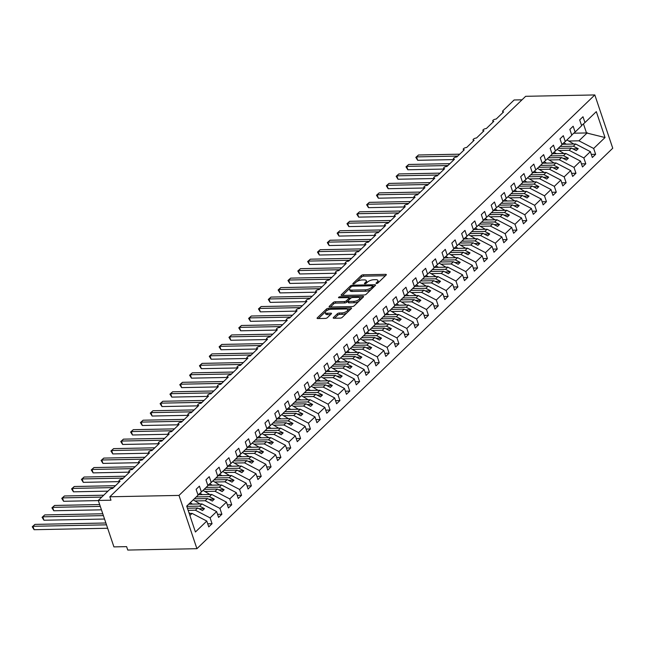 <?xml version="1.0" encoding="UTF-8"?>
<svg xmlns="http://www.w3.org/2000/svg" width="645" height="645" viewBox="0 0 645 645"><rect width="100%" height="100%" fill="white"/><g stroke="black" fill="none" stroke-linecap="round" stroke-linejoin="round"><path stroke-width="0.97" d="M376.503 283.51A1.072 0.411 -18.6 0 0 377.914 282.97L386.121 275.068A1.532 0.589 -18.6 0 0 386.323 274.609A1.532 0.589 -18.6 0 0 385.646 274.351L363.224 274.794A1.532 0.589 -18.6 0 0 361.208 275.56L353 283.461A1.072 0.411 -18.6 0 0 352.855 283.792A1.072 0.411 -18.6 0 0 353.331 283.969A1.072 0.411 -18.6 0 0 354.742 283.429L355.806 282.405A4.91 1.895 -18.6 0 1 362.264 279.946L364.135 279.914A4.91 1.895 -18.6 0 1 366.312 280.728A4.91 1.895 -18.6 0 1 365.642 282.212L364.586 283.236A1.072 0.411 -18.6 0 0 364.441 283.558A1.072 0.411 -18.6 0 0 364.917 283.744A1.072 0.411 -18.6 0 0 366.328 283.203L367.392 282.179A4.91 1.895 -18.6 0 1 373.85 279.72L375.713 279.68A4.91 1.895 -18.6 0 1 377.897 280.502A4.91 1.895 -18.6 0 1 377.228 281.986L376.172 283.01A1.072 0.411 -18.6 0 0 376.019 283.332A1.072 0.411 -18.6 0 0 376.503 283.51M333.433 317.525A1.532 0.589 -18.6 0 0 333.223 317.993A1.532 0.589 -18.6 0 0 333.9 318.251L340.197 318.122A1.532 0.589 -18.6 0 0 342.213 317.356L351.323 308.576A1.532 0.589 -18.6 0 0 351.533 308.117A1.532 0.589 -18.6 0 0 350.856 307.858L328.434 308.302A1.532 0.589 -18.6 0 0 326.41 309.068L317.3 317.848A1.532 0.589 -18.6 0 0 317.09 318.308A1.532 0.589 -18.6 0 0 317.775 318.565L325.37 318.412A1.532 0.589 -18.6 0 0 327.386 317.646L331.288 313.889A1.532 0.589 -18.6 0 0 331.498 313.43A1.532 0.589 -18.6 0 0 330.82 313.172L327.047 313.244A4.104 1.58 -18.6 0 1 325.225 312.567A4.104 1.58 -18.6 0 1 326.991 310.463A4.104 1.58 -18.6 0 1 331.183 309.269L345.938 308.979A4.104 1.58 -18.6 0 1 347.76 309.656A4.104 1.58 -18.6 0 1 346.002 311.761A4.104 1.58 -18.6 0 1 341.81 312.954L339.351 313.002A1.532 0.589 -18.6 0 0 337.327 313.768L333.433 317.525L333.667 318.235M594.819 94.944L178.996 495.416L196.919 548.693L612.75 148.221L594.819 94.944L525.659 96.307L109.835 496.779L110.98 500.197L98.29 500.447L109.505 489.644A2.346 0.903 -18.6 0 1 112.585 488.475L120.059 481.275A2.346 0.903 -18.6 0 1 119.019 480.888A2.346 0.903 -18.6 0 1 120.026 479.687A2.346 0.903 -18.6 0 1 122.421 479.001L129.895 471.801A2.346 0.903 -18.6 0 1 128.855 471.414A2.346 0.903 -18.6 0 1 129.863 470.213A2.346 0.903 -18.6 0 1 132.257 469.528L139.731 462.328A2.346 0.903 -18.6 0 1 138.691 461.941A2.346 0.903 -18.6 0 1 139.699 460.74A2.346 0.903 -18.6 0 1 142.094 460.054L149.567 452.863A2.346 0.903 -18.6 0 1 148.527 452.468A2.346 0.903 -18.6 0 1 149.535 451.266A2.346 0.903 -18.6 0 1 151.93 450.589L159.404 443.389A2.346 0.903 -18.6 0 1 158.364 442.994A2.346 0.903 -18.6 0 1 159.371 441.793A2.346 0.903 -18.6 0 1 161.766 441.115L169.24 433.916A2.346 0.903 -18.6 0 1 168.2 433.529A2.346 0.903 -18.6 0 1 169.208 432.327A2.346 0.903 -18.6 0 1 171.602 431.642L179.076 424.442A2.346 0.903 -18.6 0 1 178.036 424.055A2.346 0.903 -18.6 0 1 179.044 422.854A2.346 0.903 -18.6 0 1 181.43 422.169L188.904 414.969A2.346 0.903 -18.6 0 1 187.864 414.582A2.346 0.903 -18.6 0 1 188.872 413.381A2.346 0.903 -18.6 0 1 191.267 412.695L198.741 405.503A2.346 0.903 -18.6 0 1 197.701 405.108A2.346 0.903 -18.6 0 1 198.708 403.907A2.346 0.903 -18.6 0 1 201.103 403.23L208.577 396.03A2.346 0.903 -18.6 0 1 207.537 395.635A2.346 0.903 -18.6 0 1 208.545 394.434A2.346 0.903 -18.6 0 1 210.939 393.756L218.413 386.557A2.346 0.903 -18.6 0 1 217.373 386.17A2.346 0.903 -18.6 0 1 218.381 384.968A2.346 0.903 -18.6 0 1 220.775 384.283L228.249 377.083A2.346 0.903 -18.6 0 1 227.209 376.696A2.346 0.903 -18.6 0 1 228.217 375.495A2.346 0.903 -18.6 0 1 230.612 374.81L238.086 367.61A2.346 0.903 -18.6 0 1 237.046 367.223A2.346 0.903 -18.6 0 1 238.053 366.021A2.346 0.903 -18.6 0 1 240.448 365.336L247.922 358.136A2.346 0.903 -18.6 0 1 246.882 357.749A2.346 0.903 -18.6 0 1 247.89 356.548A2.346 0.903 -18.6 0 1 250.276 355.871L257.758 348.671A2.346 0.903 -18.6 0 1 256.71 348.276A2.346 0.903 -18.6 0 1 257.718 347.075A2.346 0.903 -18.6 0 1 260.112 346.397L267.586 339.197A2.346 0.903 -18.6 0 1 266.546 338.81A2.346 0.903 -18.6 0 1 267.554 337.609A2.346 0.903 -18.6 0 1 269.949 336.924L277.423 329.724A2.346 0.903 -18.6 0 1 276.382 329.337A2.346 0.903 -18.6 0 1 277.39 328.136A2.346 0.903 -18.6 0 1 279.785 327.45L287.259 320.251A2.346 0.903 -18.6 0 1 286.219 319.864A2.346 0.903 -18.6 0 1 287.227 318.662A2.346 0.903 -18.6 0 1 289.621 317.977L297.095 310.777A2.346 0.903 -18.6 0 1 296.055 310.39A2.346 0.903 -18.6 0 1 297.063 309.189A2.346 0.903 -18.6 0 1 299.457 308.512L306.931 301.312A2.346 0.903 -18.6 0 1 305.891 300.917A2.346 0.903 -18.6 0 1 306.899 299.715A2.346 0.903 -18.6 0 1 309.294 299.038L316.768 291.838A2.346 0.903 -18.6 0 1 315.728 291.451A2.346 0.903 -18.6 0 1 316.735 290.25A2.346 0.903 -18.6 0 1 319.122 289.565L326.604 282.365A2.346 0.903 -18.6 0 1 325.556 281.978A2.346 0.903 -18.6 0 1 326.564 280.777A2.346 0.903 -18.6 0 1 328.958 280.091L336.432 272.891A2.346 0.903 -18.6 0 1 335.392 272.504A2.346 0.903 -18.6 0 1 336.4 271.303A2.346 0.903 -18.6 0 1 338.794 270.618L346.268 263.418A2.346 0.903 -18.6 0 1 345.228 263.031A2.346 0.903 -18.6 0 1 346.236 261.83A2.346 0.903 -18.6 0 1 348.631 261.152L356.105 253.953A2.346 0.903 -18.6 0 1 355.064 253.558A2.346 0.903 -18.6 0 1 356.072 252.356A2.346 0.903 -18.6 0 1 358.467 251.679L365.941 244.479A2.346 0.903 -18.6 0 1 364.901 244.092A2.346 0.903 -18.6 0 1 365.909 242.891A2.346 0.903 -18.6 0 1 368.303 242.206L375.777 235.006A2.346 0.903 -18.6 0 1 374.737 234.619A2.346 0.903 -18.6 0 1 375.745 233.417A2.346 0.903 -18.6 0 1 378.139 232.732L385.613 225.532A2.346 0.903 -18.6 0 1 384.573 225.145A2.346 0.903 -18.6 0 1 385.581 223.944A2.346 0.903 -18.6 0 1 387.968 223.259L395.45 216.059A2.346 0.903 -18.6 0 1 394.401 215.672A2.346 0.903 -18.6 0 1 395.409 214.471A2.346 0.903 -18.6 0 1 397.804 213.793L405.278 206.594A2.346 0.903 -18.6 0 1 404.238 206.198A2.346 0.903 -18.6 0 1 405.245 204.997A2.346 0.903 -18.6 0 1 407.64 204.32L415.114 197.12A2.346 0.903 -18.6 0 1 414.074 196.733A2.346 0.903 -18.6 0 1 415.082 195.532A2.346 0.903 -18.6 0 1 417.476 194.846L424.95 187.647A2.346 0.903 -18.6 0 1 423.91 187.26A2.346 0.903 -18.6 0 1 424.918 186.058A2.346 0.903 -18.6 0 1 427.312 185.373L434.786 178.173A2.346 0.903 -18.6 0 1 433.746 177.786A2.346 0.903 -18.6 0 1 434.754 176.585A2.346 0.903 -18.6 0 1 437.149 175.9L444.623 168.7A2.346 0.903 -18.6 0 1 443.583 168.313A2.346 0.903 -18.6 0 1 444.59 167.111A2.346 0.903 -18.6 0 1 446.985 166.434L454.459 159.234A2.346 0.903 -18.6 0 1 453.419 158.839A2.346 0.903 -18.6 0 1 454.427 157.638A2.346 0.903 -18.6 0 1 456.821 156.961L464.295 149.761A2.346 0.903 -18.6 0 1 463.255 149.374A2.346 0.903 -18.6 0 1 464.263 148.173A2.346 0.903 -18.6 0 1 466.649 147.487L474.123 140.287A2.346 0.903 -18.6 0 1 473.083 139.901A2.346 0.903 -18.6 0 1 474.091 138.699A2.346 0.903 -18.6 0 1 476.486 138.014L483.96 130.814A2.346 0.903 -18.6 0 1 482.92 130.427A2.346 0.903 -18.6 0 1 483.927 129.226A2.346 0.903 -18.6 0 1 486.322 128.54L493.796 121.341A2.346 0.903 -18.6 0 1 492.756 120.954A2.346 0.903 -18.6 0 1 493.764 119.752A2.346 0.903 -18.6 0 1 496.158 119.067L503.632 111.875A2.346 0.903 161.4 0 1 502.592 111.48A2.346 0.903 161.4 0 1 502.906 110.771L514.121 99.975L522.015 99.822M178.996 495.416L109.835 496.779M364.215 294.991A1.532 0.589 -18.6 0 0 366.231 294.225L375.342 285.445A1.532 0.589 -18.6 0 0 375.551 284.985A1.532 0.589 -18.6 0 0 374.874 284.727L352.452 285.171A1.532 0.589 -18.6 0 0 350.428 285.937L341.318 294.717A1.532 0.589 -18.6 0 0 341.108 295.176A1.532 0.589 -18.6 0 0 341.794 295.434L364.215 294.991M363.337 297.014L354.218 305.786A1.532 0.589 -18.6 0 1 352.202 306.56L329.78 306.996A1.532 0.589 -18.6 0 1 329.103 306.746A1.532 0.589 -18.6 0 1 329.313 306.278L333.207 302.521A1.532 0.589 -18.6 0 1 335.231 301.755L344.317 301.578A1.532 0.589 -18.6 0 0 346.341 300.812L348.929 298.312A1.532 0.589 -18.6 0 0 349.13 297.853A1.532 0.589 -18.6 0 0 348.453 297.595L338.988 297.78A1.072 0.411 -18.6 0 1 338.512 297.603A1.072 0.411 -18.6 0 1 338.972 297.055A1.072 0.411 -18.6 0 1 340.068 296.74L362.861 296.297A1.532 0.589 -18.6 0 1 363.546 296.547A1.532 0.589 -18.6 0 1 363.337 297.014M189.88 515.516L192.081 513.404L206.787 521.055L195.427 531.996L186.719 506.107L198.08 495.166L196.112 489.329L199.418 486.145L201.385 491.982L197.991 494.917M201.385 491.982L207.916 485.693L205.948 479.856L209.254 476.671L211.221 482.516L207.827 485.443M211.221 482.516L217.744 476.228L215.785 470.382L219.09 467.206L221.05 473.043L217.663 475.97M221.05 473.043L227.58 466.754L225.621 460.909L228.919 457.732L230.886 463.57L227.5 466.496M230.886 463.57L237.416 457.281L235.449 451.444L238.755 448.259L240.722 454.096L237.336 457.031M240.722 454.096L247.253 447.807L245.285 441.97L248.591 438.785L250.558 444.623L247.172 447.557M250.558 444.623L257.089 438.334L255.122 432.497L258.427 429.312L260.395 435.157L257 438.084M260.395 435.157L266.925 428.869L264.958 423.023L268.264 419.847L270.231 425.684L266.837 428.611M270.231 425.684L276.761 419.395L274.794 413.55L278.1 410.373L280.067 416.21L276.673 419.137M280.067 416.21L286.598 409.922L284.63 404.084L287.936 400.9L289.895 406.737L286.509 409.672M289.895 406.737L296.426 400.448L294.467 394.611L297.772 391.426L299.731 397.264L296.345 400.198M299.731 397.264L306.262 390.975L304.303 385.138L307.601 381.953L309.568 387.798L306.182 390.725M309.568 387.798L316.098 381.509L314.131 375.664L317.437 372.488L319.404 378.325L316.018 381.251M319.404 378.325L325.935 372.036L323.967 366.191L327.273 363.014L329.24 368.851L325.846 371.778M329.24 368.851L335.771 362.563L333.804 356.725L337.109 353.541L339.077 359.378L335.682 362.313M339.077 359.378L345.607 353.089L343.64 347.252L346.945 344.067L348.913 349.904L345.518 352.839M348.913 349.904L355.443 343.616L353.476 337.778L356.782 334.594L358.741 340.439L355.355 343.366M358.741 340.439L365.272 334.15L363.312 328.305L366.618 325.128L368.577 330.966L365.191 333.892M368.577 330.966L375.108 324.677L373.149 318.832L376.446 315.655L378.413 321.492L375.027 324.419M378.413 321.492L384.944 315.203L382.977 309.366L386.282 306.182L388.25 312.019L384.863 314.954M388.25 312.019L394.78 305.73L392.813 299.893L396.119 296.708L398.086 302.545L394.692 305.48M398.086 302.545L404.617 296.257L402.649 290.419L405.955 287.235L407.922 293.08L404.528 296.007M407.922 293.08L414.453 286.791L412.486 280.946L415.791 277.769L417.758 283.606L414.364 286.533M417.758 283.606L424.289 277.318L422.322 271.472L425.627 268.296L427.587 274.133L424.2 277.06M427.587 274.133L434.117 267.844L432.158 262.007L435.464 258.822L437.423 264.66L434.037 267.594M437.423 264.66L443.954 258.371L441.994 252.534L445.292 249.349L447.259 255.186L443.873 258.121M447.259 255.186L453.79 248.897L451.822 243.06L455.128 239.875L457.095 245.721L453.709 248.647M457.095 245.721L463.626 239.432L461.659 233.587L464.964 230.402L466.932 236.247L463.545 239.174M466.932 236.247L473.462 229.959L471.495 224.113L474.801 220.937L476.768 226.774L473.374 229.701M476.768 226.774L483.299 220.485L481.331 214.648L484.637 211.463L486.604 217.3L483.21 220.235M486.604 217.3L493.135 211.012L491.168 205.174L494.473 201.99L496.44 207.827L493.046 210.762M496.44 207.827L502.971 201.538L501.004 195.701L504.309 192.516L506.269 198.362L502.882 201.288M506.269 198.362L512.799 192.073L510.84 186.228L514.138 183.043L516.105 188.888L512.719 191.815M516.105 188.888L522.635 182.6L520.668 176.754L523.974 173.578L525.941 179.415L522.555 182.341M525.941 179.415L532.472 173.126L530.504 167.289L533.81 164.104L535.777 169.941L532.391 172.876M535.777 169.941L542.308 163.653L540.341 157.815L543.646 154.631L545.614 160.468L542.219 163.403M545.614 160.468L552.144 154.179L550.177 148.342L553.483 145.157L555.45 151.003L552.056 153.929M555.45 151.003L561.98 144.706L560.013 138.869L563.319 135.684L565.286 141.529L561.892 144.456M565.286 141.529L571.817 135.24L569.849 129.395L573.155 126.218L575.114 132.056L571.728 134.982M207.714 523.796L212.06 523.708L210.093 517.871L216.623 511.582L201.917 503.93L188.711 504.188M188.147 510.364L195.387 510.219L210.093 517.871M217.55 514.323L221.896 514.242L219.929 508.397L226.459 502.108L211.745 494.457L198.209 494.723M195.008 500.947L205.215 500.746L219.929 508.397M227.379 504.85L231.732 504.769L229.765 498.924L236.296 492.635L221.582 484.984L208.045 485.25M204.844 491.474L215.051 491.272L229.765 498.924M237.215 495.384L241.561 495.296L239.601 489.458L246.132 483.169L231.418 475.518L217.881 475.784M214.68 482.009L224.887 481.807L239.601 489.458M247.051 485.911L251.397 485.822L249.438 479.985L255.968 473.696L241.254 466.045L227.717 466.311M224.516 472.535L234.724 472.334L249.438 479.985M256.887 476.437L261.233 476.349L259.266 470.511L265.796 464.223L251.09 456.571L237.553 456.837M234.353 463.062L244.56 462.86L259.266 470.511M266.724 466.964L271.069 466.875L269.102 461.038L275.633 454.749L260.927 447.098L247.39 447.364M244.181 453.588L254.396 453.387L269.102 461.038M276.56 457.49L280.906 457.41L278.938 451.565L285.469 445.276L270.763 437.624L257.226 437.891M254.017 444.115L264.232 443.913L278.938 451.565M286.396 448.025L290.742 447.936L288.775 442.099L295.305 435.81L280.599 428.159L267.062 428.425M263.853 434.649L274.069 434.448L288.775 442.099M296.232 438.552L300.578 438.463L298.611 432.626L305.141 426.337L290.427 418.686L276.89 418.952M273.69 425.176L283.897 424.974L298.611 432.626M306.061 429.078L310.414 428.99L308.447 423.152L314.978 416.863L300.264 409.212L286.727 409.478M283.526 415.703L293.733 415.501L308.447 423.152M315.897 419.605L320.243 419.516L318.283 413.679L324.814 407.39L310.1 399.739L296.563 400.005M293.362 406.229L303.569 406.028L318.283 413.679M325.733 410.131L330.079 410.051L328.111 404.205L334.642 397.917L319.936 390.265L306.399 390.531M303.198 396.756L313.406 396.554L328.111 404.205M335.569 400.666L339.915 400.577L337.948 394.74L344.478 388.451L329.772 380.8L316.235 381.066M313.035 387.29L323.242 387.089L337.948 394.74M345.406 391.192L349.751 391.104L347.784 385.267L354.315 378.978L339.609 371.327L326.072 371.593M322.863 377.817L333.078 377.615L347.784 385.267M355.242 381.719L359.588 381.63L357.62 375.793L364.151 369.504L349.445 361.853L335.908 362.119M332.699 368.343L342.914 368.142L357.62 375.793M365.078 372.246L369.424 372.157L367.457 366.32L373.987 360.031L359.273 352.38L345.736 352.646M342.535 358.87L352.742 358.668L367.457 366.32M374.906 362.772L379.26 362.692L377.293 356.846L383.823 350.558L369.109 342.906L355.572 343.172M352.372 349.397L362.579 349.195L377.293 356.846M384.743 353.307L389.088 353.218L387.129 347.381L393.66 341.092L378.946 333.441L365.409 333.707M362.208 339.931L372.415 339.73L387.129 347.381M394.579 343.833L398.924 343.745L396.965 337.907L403.496 331.619L388.782 323.967L375.245 324.233M372.044 330.458L382.251 330.256L396.965 337.907M404.415 334.36L408.761 334.271L406.793 328.434L413.324 322.145L398.618 314.494L385.081 314.76M381.88 320.984L392.087 320.783L406.793 328.434M414.251 324.887L418.597 324.798L416.63 318.961L423.16 312.672L408.454 305.021L394.917 305.287M391.709 311.511L401.924 311.309L416.63 318.961M424.088 315.413L428.433 315.332L426.466 309.487L432.997 303.198L418.291 295.547L404.754 295.813M401.545 302.037L411.76 301.836L426.466 309.487M433.924 305.94L438.269 305.859L436.302 300.022L442.833 293.733L428.119 286.082L414.582 286.348M411.381 292.572L421.588 292.37L436.302 300.022M443.752 296.474L448.106 296.386L446.138 290.548L452.669 284.26L437.955 276.608L424.418 276.874M421.217 283.099L431.424 282.897L446.138 290.548M453.588 287.001L457.934 286.912L455.975 281.075L462.505 274.786L447.791 267.135L434.254 267.401M431.053 273.625L441.261 273.424L455.975 281.075M463.424 277.527L467.77 277.439L465.811 271.601L472.342 265.313L457.628 257.661L444.091 257.927M440.89 264.152L451.097 263.95L465.811 271.601M473.261 268.054L477.606 267.973L475.639 262.128L482.17 255.839L467.464 248.188L453.927 248.454M450.726 254.678L460.933 254.477L475.639 262.128M483.097 258.581L487.443 258.5L485.475 252.663L492.006 246.366L477.3 238.723L463.763 238.989M460.554 245.213L470.769 245.011L485.475 252.663M492.933 249.115L497.279 249.026L495.312 243.189L501.842 236.9L487.136 229.249L473.599 229.515M470.39 235.739L480.606 235.538L495.312 243.189M502.769 239.642L507.115 239.553L505.148 233.716L511.678 227.427L496.964 219.776L483.428 220.042M480.227 226.266L490.434 226.064L505.148 233.716M512.598 230.168L516.951 230.08L514.984 224.242L521.515 217.954L506.801 210.302L493.264 210.568M490.063 216.793L500.27 216.591L514.984 224.242M522.434 220.695L526.78 220.614L524.82 214.769L531.351 208.48L516.637 200.829L503.1 201.095M499.899 207.319L510.106 207.118L524.82 214.769M532.27 211.221L536.616 211.141L534.657 205.303L541.187 199.007L526.473 191.363L512.936 191.63M509.735 197.854L519.943 197.652L534.657 205.303M542.106 201.756L546.452 201.667L544.485 195.83L551.015 189.541L536.309 181.89L522.773 182.156M519.572 188.38L529.779 188.179L544.485 195.83M551.943 192.283L556.288 192.194L554.321 186.357L560.852 180.068L546.146 172.417L532.609 172.683M529.4 178.907L539.615 178.705L554.321 186.357M561.779 182.809L566.125 182.72L564.157 176.883L570.688 170.594L555.982 162.943L542.445 163.209M539.236 169.433L549.451 169.232L564.157 176.883M571.615 173.336L575.961 173.255L573.994 167.41L580.524 161.121L565.818 153.47L552.281 153.736M549.072 159.96L559.288 159.758L573.994 167.41M581.451 163.862L585.797 163.782L583.83 157.944L590.36 151.648L592.328 157.493L595.633 154.308L593.666 148.471L605.026 137.53L586.499 132.951L583.451 123.88M558.909 150.495L569.116 150.293L583.83 157.944M575.114 132.056L581.645 125.767L579.686 119.93L582.991 116.745L584.951 122.582L581.564 125.517M591.28 154.397L595.633 154.308M568.745 141.021L578.952 140.82L593.666 148.471M98.29 500.447L113.923 546.887L126.614 546.638L127.758 550.056L196.919 548.693M192.081 513.404L189.187 513.46M212.06 523.708L208.754 526.892L206.787 521.055M221.896 514.242L218.591 517.419L216.623 511.582M231.732 504.769L228.427 507.946L226.459 502.108M241.561 495.296L238.263 498.48L236.296 492.635M251.397 485.822L248.091 489.007L246.132 483.169M261.233 476.349L257.927 479.533L255.968 473.696M271.069 466.875L267.764 470.06L265.796 464.223M280.906 457.41L277.6 460.586L275.633 454.749M290.742 447.936L287.436 451.121L285.469 445.276M300.578 438.463L297.272 441.648L295.305 435.81M310.414 428.99L307.109 432.174L305.141 426.337M320.243 419.516L316.937 422.701L314.978 416.863M330.079 410.051L326.773 413.227L324.814 407.39M339.915 400.577L336.609 403.762L334.642 397.917M349.751 391.104L346.446 394.288L344.478 388.451M359.588 381.63L356.282 384.815L354.315 378.978M369.424 372.157L366.118 375.342L364.151 369.504M379.26 362.692L375.954 365.868L373.987 360.031M389.088 353.218L385.791 356.403L383.823 350.558M398.924 343.745L395.619 346.929L393.66 341.092M408.761 334.271L405.455 337.456L403.496 331.619M418.597 324.798L415.291 327.983L413.324 322.145M428.433 315.332L425.128 318.509L423.16 312.672M438.269 305.859L434.964 309.044L432.997 303.198M448.106 296.386L444.8 299.57L442.833 293.733M457.934 286.912L454.636 290.097L452.669 284.26M467.77 277.439L464.465 280.623L462.505 274.786M477.606 267.973L474.301 271.15L472.342 265.313M487.443 258.5L484.137 261.685L482.17 255.839M497.279 249.026L493.973 252.211L492.006 246.366M507.115 239.553L503.81 242.738L501.842 236.9M516.951 230.08L513.646 233.264L511.678 227.427M526.78 220.614L523.482 223.791L521.515 217.954M536.616 211.141L533.31 214.325L531.351 208.48M546.452 201.667L543.146 204.852L541.187 199.007M556.288 192.194L552.983 195.379L551.015 189.541M566.125 182.72L562.819 185.905L560.852 180.068M575.961 173.255L572.655 176.432L570.688 170.594M585.797 163.782L582.491 166.966L580.524 161.121M584.951 122.582L596.311 111.641L605.026 137.53M195.387 510.219L197.668 508.026L202.506 510.542L204.473 508.647L199.636 506.132L201.917 503.93M187.429 508.228L197.668 508.026M186.808 506.381L199.636 506.132M205.215 500.746L207.497 498.553L212.342 501.068L214.309 499.174L209.464 496.658L211.745 494.457M194.298 498.811L207.497 498.553M196.265 496.916L209.464 496.658M215.051 491.272L217.333 489.079L222.178 491.595L224.146 489.7L219.3 487.185L221.582 484.984M204.126 489.337L217.333 489.079M206.094 487.443L219.3 487.185M224.887 481.807L227.169 479.606L232.006 482.121L233.974 480.227L229.136 477.711L231.418 475.518M213.963 479.864L227.169 479.606M215.93 477.969L229.136 477.711M234.724 472.334L237.005 470.132L241.843 472.656L243.81 470.761L238.972 468.238L241.254 466.045M223.799 470.399L237.005 470.132M225.766 468.504L238.972 468.238M244.56 462.86L246.842 460.667L251.679 463.183L253.646 461.288L248.809 458.772L251.09 456.571M233.635 460.925L246.842 460.667M235.602 459.03L248.809 458.772M254.396 453.387L256.678 451.194L261.515 453.709L263.483 451.814L258.645 449.299L260.927 447.098M243.471 451.452L256.678 451.194M245.439 449.557L258.645 449.299M264.232 443.913L266.514 441.72L271.351 444.236L273.319 442.341L268.481 439.825L270.763 437.624M253.308 441.978L266.514 441.72M255.275 440.084L268.481 439.825M274.069 434.448L276.35 432.247L281.188 434.762L283.155 432.868L278.309 430.352L280.599 428.159M263.144 432.505L276.35 432.247M265.111 430.61L278.309 430.352M283.897 424.974L286.178 422.773L291.024 425.297L292.991 423.402L288.146 420.879L290.427 418.686M272.98 423.039L286.178 422.773M274.939 421.145L288.146 420.879M293.733 415.501L296.015 413.3L300.86 415.823L302.819 413.929L297.982 411.413L300.264 409.212M282.808 413.566L296.015 413.3M284.776 411.671L297.982 411.413M303.569 406.028L305.851 403.834L310.688 406.35L312.656 404.455L307.818 401.94L310.1 399.739M292.645 404.093L305.851 403.834M294.612 402.198L307.818 401.94M313.406 396.554L315.687 394.361L320.525 396.877L322.492 394.982L317.654 392.466L319.936 390.265M302.481 394.619L315.687 394.361M304.448 392.724L317.654 392.466M323.242 387.089L325.523 384.888L330.361 387.403L332.328 385.508L327.491 382.993L329.772 380.8M312.317 385.146L325.523 384.888M314.284 383.251L327.491 382.993M333.078 377.615L335.36 375.414L340.197 377.93L342.164 376.043L337.327 373.519L339.609 371.327M322.153 375.68L335.36 375.414M324.121 373.786L337.327 373.519M342.914 368.142L345.196 365.941L350.033 368.464L352.001 366.57L347.163 364.054L349.445 361.853M331.99 366.207L345.196 365.941M333.957 364.312L347.163 364.054M352.742 358.668L355.024 356.475L359.87 358.991L361.837 357.096L356.991 354.581L359.273 352.38M341.826 356.733L355.024 356.475M343.793 354.839L356.991 354.581M362.579 349.195L364.86 347.002L369.706 349.517L371.673 347.623L366.828 345.107L369.109 342.906M351.654 347.26L364.86 347.002M353.621 345.365L366.828 345.107M372.415 339.73L374.697 337.529L379.534 340.044L381.501 338.149L376.664 335.634L378.946 333.441M361.49 337.786L374.697 337.529M363.458 335.892L376.664 335.634M382.251 330.256L384.533 328.055L389.37 330.571L391.338 328.684L386.5 326.16L388.782 323.967M371.327 328.321L384.533 328.055M373.294 326.426L386.5 326.16M392.087 320.783L394.369 318.582L399.207 321.105L401.174 319.211L396.336 316.695L398.618 314.494M381.163 318.848L394.369 318.582M383.13 316.953L396.336 316.695M401.924 311.309L404.205 309.116L409.043 311.632L411.01 309.737L406.173 307.222L408.454 305.021M390.999 309.374L404.205 309.116M392.966 307.48L406.173 307.222M411.76 301.836L414.042 299.643L418.879 302.158L420.846 300.264L416.009 297.748L418.291 295.547M400.835 299.901L414.042 299.643M402.803 298.006L416.009 297.748M421.588 292.37L423.87 290.169L428.715 292.685L430.683 290.79L425.837 288.275L428.119 286.082M410.672 290.427L423.87 290.169M412.639 288.533L425.837 288.275M431.424 282.897L433.706 280.696L438.552 283.211L440.519 281.325L435.673 278.801L437.955 276.608M420.5 280.962L433.706 280.696M422.467 279.067L435.673 278.801M441.261 273.424L443.542 271.222L448.38 273.746L450.347 271.851L445.51 269.336L447.791 267.135M430.336 271.489L443.542 271.222M432.303 269.594L445.51 269.336M451.097 263.95L453.379 261.757L458.216 264.273L460.183 262.378L455.346 259.862L457.628 257.661M440.172 262.015L453.379 261.757M442.139 260.12L455.346 259.862M460.933 254.477L463.215 252.284L468.052 254.799L470.02 252.905L465.182 250.389L467.464 248.188M450.008 252.542L463.215 252.284M451.976 250.647L465.182 250.389M470.769 245.011L473.051 242.81L477.889 245.326L479.856 243.431L475.018 240.916L477.3 238.723M459.845 243.068L473.051 242.81M461.812 241.174L475.018 240.916M480.606 235.538L482.887 233.337L487.725 235.852L489.692 233.966L484.855 231.442L487.136 229.249M469.681 233.603L482.887 233.337M471.648 231.708L484.855 231.442M490.434 226.064L492.716 223.863L497.561 226.387L499.528 224.492L494.683 221.969L496.964 219.776M479.517 224.129L492.716 223.863M481.484 222.235L494.683 221.969M500.27 216.591L502.552 214.398L507.397 216.914L509.365 215.019L504.519 212.503L506.801 210.302M489.345 214.656L502.552 214.398M491.313 212.761L504.519 212.503M510.106 207.118L512.388 204.925L517.226 207.44L519.193 205.545L514.355 203.03L516.637 200.829M499.182 205.183L512.388 204.925M501.149 203.288L514.355 203.03M519.943 197.652L522.224 195.451L527.062 197.967L529.029 196.072L524.192 193.556L526.473 191.363M509.018 195.709L522.224 195.451M510.985 193.814L524.192 193.556M529.779 188.179L532.06 185.978L536.898 188.493L538.865 186.599L534.028 184.083L536.309 181.89M518.854 186.244L532.06 185.978M520.821 184.349L534.028 184.083M539.615 178.705L541.897 176.504L546.734 179.028L548.702 177.133L543.864 174.61L546.146 172.417M528.69 176.77L541.897 176.504M530.658 174.876L543.864 174.61M549.451 169.232L551.733 167.039L556.571 169.554L558.538 167.66L553.7 165.144L555.982 162.943M538.527 167.297L551.733 167.039M540.494 165.402L553.7 165.144M559.288 159.758L561.569 157.565L566.407 160.081L568.374 158.186L563.537 155.671L565.818 153.47M548.363 157.823L561.569 157.565M550.33 155.929L563.537 155.671M569.116 150.293L571.397 148.092L576.243 150.608L578.21 148.713L573.365 146.197L575.646 144.004L562.109 144.27M558.199 148.35L571.397 148.092M560.158 146.455L573.365 146.197M575.646 144.004L590.36 151.648M578.952 140.82L587.297 132.781M573.792 133.201L586.499 132.951M572.8 148.826L578.21 148.713M562.964 158.291L568.374 158.186M553.136 167.765L558.538 167.66M543.3 177.238L548.702 177.133M533.463 186.711L538.865 186.599M523.627 196.185L529.029 196.072M513.791 205.65L519.193 205.545M503.955 215.124L509.365 215.019M494.118 224.597L499.528 224.492M484.29 234.071L489.692 233.966M474.454 243.544L479.856 243.431M464.618 253.009L470.02 252.905M454.781 262.483L460.183 262.378M444.945 271.956L450.347 271.851M435.109 281.43L440.519 281.325M425.273 290.903L430.683 290.79M415.445 300.368L420.846 300.264M405.608 309.842L411.01 309.737M395.772 319.315L401.174 319.211M385.936 328.789L391.338 328.684M376.1 338.262L381.501 338.149M366.263 347.728L371.673 347.623M356.427 357.201L361.837 357.096M346.591 366.674L352.001 366.57M336.763 376.148L342.164 376.043M326.926 385.621L332.328 385.508M317.09 395.087L322.492 394.982M307.254 404.56L312.656 404.455M297.418 414.034L302.819 413.929M287.581 423.507L292.991 423.402M277.745 432.98L283.155 432.868M267.917 442.446L273.319 442.341M258.081 451.919L263.483 451.814M248.244 461.393L253.646 461.288M238.408 470.866L243.81 470.761M228.572 480.34L233.974 480.227M218.736 489.805L224.146 489.7M208.899 499.278L214.309 499.174M199.071 508.752L204.473 508.647M378.236 282.663A4.91 1.895 -18.6 0 0 378.357 281.865L377.897 280.502M366.65 282.889A4.91 1.895 -18.6 0 0 366.771 282.091L366.312 280.728M385.436 275.729L363.683 276.157A1.532 0.589 -18.6 0 0 361.668 276.931L356.701 281.712M349.663 288.492L342.463 295.418M374.656 286.106L372.955 286.138M372.754 286.299A1.072 0.411 -18.6 0 0 372.899 285.977A1.072 0.411 -18.6 0 0 372.423 285.8L352.742 286.186A1.072 0.411 -18.6 0 0 351.323 286.719L350.211 287.799A4.91 1.895 -18.6 0 0 349.542 289.291A4.91 1.895 -18.6 0 0 351.719 290.105L365.175 289.839A4.91 1.895 -18.6 0 0 371.633 287.38L372.754 286.299L373.173 287.541M373.358 287.356A1.072 0.411 -18.6 0 0 373.358 287.339L372.899 285.977M349.542 289.291L350.001 290.653A4.91 1.895 -18.6 0 0 352.178 291.467L351.719 290.105M371.197 289.444A4.91 1.895 -18.6 0 1 365.634 291.201L352.178 291.467M330.458 306.988L333.667 303.892L333.207 302.521M347.865 301.15L346.8 302.174A1.532 0.589 -18.6 0 1 344.777 302.94L335.69 303.118A1.532 0.589 -18.6 0 0 333.667 303.892M349.606 299.304A1.532 0.589 -18.6 0 0 349.59 299.216L349.13 297.853M349.163 297.942L351.243 297.901M359.426 297.732L362.651 297.676M353.758 301.392A4.104 1.58 -18.6 0 0 357.943 300.191A4.104 1.58 -18.6 0 0 359.708 298.095A4.104 1.58 -18.6 0 0 357.886 297.409L352.686 297.514A1.532 0.589 -18.6 0 0 350.67 298.28L348.082 300.772A1.532 0.589 -18.6 0 0 347.873 301.239A1.532 0.589 -18.6 0 0 348.558 301.489L353.758 301.392L354.218 302.755A4.104 1.58 -18.6 0 0 358.975 301.215M360.031 300.191A4.104 1.58 -18.6 0 0 360.168 299.457L359.708 298.095M347.873 301.239L348.332 302.602A1.532 0.589 -18.6 0 0 349.018 302.86L348.558 301.489M354.218 302.755L349.018 302.86M346.833 312.906A4.104 1.58 -18.6 0 1 342.269 314.325L339.81 314.373A1.532 0.589 -18.6 0 0 337.795 315.139L334.578 318.235M348.155 311.632A4.104 1.58 -18.6 0 0 348.219 311.019L347.76 309.656M325.225 312.567L325.685 313.93A4.104 1.58 -18.6 0 0 327.507 314.615L327.047 313.244M330.603 314.55L327.507 314.615M328.886 309.664A1.532 0.589 -18.6 0 0 326.87 310.439L326.612 310.688M325.298 311.954L318.445 318.549M350.638 309.237L347.486 309.302M415.823 157.38L416.533 156.888L417.686 160.299L415.823 157.38L418.5 154.994L416.533 156.888L457.732 156.074M417.686 160.299L453.669 159.597M418.5 154.994L459.7 154.179M563.851 142.763L566.237 144.19M566.931 139.941L573.792 144.037M563.625 144.238L562.916 143.811A7.813 5.587 -133.9 0 0 562.746 143.714M405.987 166.845L406.697 166.362L407.85 169.772L405.987 166.845L408.664 164.467L406.697 166.362L447.896 165.547M407.85 169.772L443.833 169.063M408.664 164.467L449.863 163.653M554.015 152.236L556.401 153.655M557.103 149.406L563.956 153.51M553.789 153.712L553.079 153.284A7.813 5.587 -133.9 0 0 552.918 153.188M396.151 176.319L396.86 175.835L398.013 179.245L396.151 176.319L398.828 173.94L396.86 175.835L438.068 175.021M398.013 179.245L433.996 178.536M398.828 173.94L440.027 173.126M544.187 161.71L546.565 163.129M547.266 158.88L554.12 162.983M543.953 163.185L543.243 162.758A7.813 5.587 -133.9 0 0 543.082 162.661M386.315 185.792L387.032 185.3L388.177 188.719L386.315 185.792L389 183.406L387.032 185.3L428.232 184.494M388.177 188.719L424.16 188.009M389 183.406L430.199 182.6M534.35 171.175L536.729 172.602M537.43 168.353L544.283 172.449M534.116 172.65L533.407 172.231A7.813 5.587 -133.9 0 0 533.246 172.134M376.478 195.266L377.196 194.774L378.341 198.192L376.478 195.266L379.163 192.879L377.196 194.774L418.395 193.96M378.341 198.192L414.332 197.483M379.163 192.879L420.363 192.065M524.514 180.648L526.892 182.075M527.594 177.827L534.455 181.922M524.28 182.124L523.571 181.697A7.813 5.587 -133.9 0 0 523.409 181.608M366.642 204.739L367.36 204.247L368.505 207.666L366.642 204.739L369.327 202.353L367.36 204.247L408.559 203.433M368.505 207.666L404.496 206.956M369.327 202.353L410.526 201.538M514.678 190.122L517.056 191.549M517.758 187.3L524.619 191.396M514.452 191.597L513.734 191.17A7.813 5.587 -133.9 0 0 513.573 191.073M356.806 214.205L357.524 213.721L358.676 217.131L356.806 214.205L359.491 211.826L357.524 213.721L398.723 212.906M358.676 217.131L394.659 216.422M359.491 211.826L400.69 211.012M504.841 199.595L507.228 201.014M507.921 196.765L514.783 200.869M504.616 201.071L503.906 200.643A7.813 5.587 -133.9 0 0 503.737 200.547M346.978 223.678L347.687 223.194L348.84 226.605L346.978 223.678L349.655 221.3L347.687 223.194L388.887 222.38M348.84 226.605L384.823 225.895M349.655 221.3L390.854 220.485M495.005 209.069L497.392 210.488M498.085 206.239L504.946 210.343M494.779 210.544L494.07 210.117A7.813 5.587 -133.9 0 0 493.901 210.02M337.142 233.151L337.851 232.66L339.004 236.078L337.142 233.151L339.818 230.765L337.851 232.66L379.05 231.853M339.004 236.078L374.987 235.369M339.818 230.765L381.018 229.959M485.169 218.534L487.556 219.961M488.249 215.712L495.11 219.808M484.943 220.01L484.234 219.59A7.813 5.587 -133.9 0 0 484.072 219.494M327.305 242.625L328.015 242.133L329.168 245.552L327.305 242.625L329.982 240.238L328.015 242.133L369.214 241.319M329.168 245.552L365.151 244.842M329.982 240.238L371.181 239.424M475.341 228.008L477.719 229.435M478.421 225.186L485.274 229.281M475.107 229.483L474.397 229.056A7.813 5.587 -133.9 0 0 474.236 228.967M317.469 252.098L318.187 251.606L319.331 255.025L317.469 252.098L320.154 249.712L318.187 251.606L359.386 250.792M319.331 255.025L355.314 254.315M320.154 249.712L361.353 248.897M465.505 237.481L467.883 238.908M468.584 234.659L475.438 238.755M465.271 238.956L464.561 238.529A7.813 5.587 -133.9 0 0 464.4 238.432M307.633 261.564L308.35 261.08L309.495 264.49L307.633 261.564L310.318 259.185L308.35 261.08L349.55 260.266M309.495 264.49L345.486 263.781M310.318 259.185L351.517 258.371M455.668 246.954L458.047 248.373M458.748 244.124L465.609 248.228M455.435 248.43L454.725 248.003A7.813 5.587 -133.9 0 0 454.564 247.906M297.797 271.037L298.514 270.553L299.659 273.964L297.797 271.037L300.481 268.659L298.514 270.553L339.713 269.739M299.659 273.964L335.65 273.254M300.481 268.659L341.681 267.844M445.832 256.428L448.21 257.847M448.912 253.598L455.773 257.702M445.606 257.903L444.889 257.476A7.813 5.587 -133.9 0 0 444.728 257.379M287.96 280.511L288.678 280.019L289.831 283.437L287.96 280.511L290.645 278.124L288.678 280.019L329.877 279.212M289.831 283.437L325.814 282.728M290.645 278.124L331.844 277.318M435.996 265.893L438.382 267.32M439.076 263.071L445.937 267.167M435.77 267.369L435.061 266.949A7.813 5.587 -133.9 0 0 434.891 266.853M278.132 289.984L278.842 289.492L279.994 292.911L278.132 289.984L280.809 287.597L278.842 289.492L320.041 288.678M279.994 292.911L315.977 292.201M280.809 287.597L322.008 286.783M426.16 275.367L428.546 276.794M429.239 272.545L436.101 276.641M425.934 276.842L425.224 276.415A7.813 5.587 -133.9 0 0 425.055 276.326M268.296 299.457L269.005 298.966L270.158 302.384L268.296 299.457L270.973 297.071L269.005 298.966L310.205 298.151M270.158 302.384L306.141 301.675M270.973 297.071L312.172 296.257M416.323 284.84L418.71 286.267M419.403 282.018L426.264 286.114M416.098 286.315L415.388 285.888A7.813 5.587 -133.9 0 0 415.219 285.791M258.46 308.923L259.169 308.439L260.322 311.849L258.46 308.923L261.136 306.544L259.169 308.439L300.368 307.625M260.322 311.849L296.305 311.14M261.136 306.544L302.336 305.73M406.495 294.314L408.874 295.733M409.575 291.484L416.428 295.587M406.261 295.789L405.552 295.362A7.813 5.587 -133.9 0 0 405.391 295.265M248.623 318.396L249.341 317.912L250.486 321.323L248.623 318.396L251.308 316.018L249.341 317.912L290.54 317.098M250.486 321.323L286.469 320.613M251.308 316.018L292.507 315.203M396.659 303.787L399.037 305.206M399.739 300.957L406.592 305.061M396.425 305.262L395.716 304.835A7.813 5.587 -133.9 0 0 395.554 304.738M238.787 327.87L239.505 327.378L240.65 330.796L238.787 327.87L241.472 325.483L239.505 327.378L280.704 326.572M240.65 330.796L276.632 330.087M241.472 325.483L282.671 324.677M386.823 313.252L389.201 314.679M389.903 310.43L396.764 314.534M386.589 314.728L385.879 314.308A7.813 5.587 -133.9 0 0 385.718 314.212M228.951 337.343L229.668 336.851L230.813 340.27L228.951 337.343L231.636 334.957L229.668 336.851L270.868 336.037M230.813 340.27L266.804 339.56M231.636 334.957L272.835 334.142M376.986 322.726L379.365 324.153M380.066 319.904L386.927 324M376.761 324.201L376.043 323.774A7.813 5.587 -133.9 0 0 375.882 323.685M219.115 346.817L219.832 346.325L220.977 349.743L219.115 346.817L221.799 344.43L219.832 346.325L261.031 345.51M220.977 349.743L256.968 349.034M221.799 344.43L262.999 343.616M367.15 332.199L369.529 333.626M370.23 329.377L377.091 333.473M366.924 333.675L366.215 333.247A7.813 5.587 -133.9 0 0 366.046 333.151M209.286 356.282L209.996 355.798L211.149 359.209L209.286 356.282L211.963 353.903L209.996 355.798L251.195 354.984M211.149 359.209L247.132 358.499M211.963 353.903L253.162 353.089M357.314 341.673L359.7 343.092M360.394 338.843L367.255 342.947M357.088 343.148L356.379 342.721A7.813 5.587 -133.9 0 0 356.209 342.624M199.45 365.755L200.16 365.272L201.313 368.682L199.45 365.755L202.127 363.377L200.16 365.272L241.359 364.457M201.313 368.682L237.296 367.972M202.127 363.377L243.326 362.563M347.478 351.146L349.864 352.565M350.558 348.316L357.419 352.42M347.252 352.622L346.542 352.194A7.813 5.587 -133.9 0 0 346.373 352.097M189.614 375.229L190.323 374.737L191.476 378.155L189.614 375.229L192.291 372.842L190.323 374.737L231.523 373.931M191.476 378.155L227.459 377.446M192.291 372.842L233.49 372.036M337.649 360.611L340.028 362.038M340.729 357.79L347.582 361.893M337.416 362.087L336.706 361.668A7.813 5.587 -133.9 0 0 336.545 361.571M179.778 384.702L180.495 384.21L181.64 387.629L179.778 384.702L182.454 382.316L180.495 384.21L221.695 383.396M181.64 387.629L217.623 386.919M182.454 382.316L223.662 381.501M327.813 370.085L330.192 371.512M330.893 367.263L337.746 371.359M327.579 371.56L326.87 371.133A7.813 5.587 -133.9 0 0 326.709 371.044M169.941 394.176L170.659 393.684L171.804 397.102L169.941 394.176L172.626 391.789L170.659 393.684L211.858 392.87M171.804 397.102L207.787 396.393M172.626 391.789L213.826 390.975M317.977 379.558L320.355 380.985M321.057 376.736L327.91 380.832M317.743 381.034L317.034 380.606A7.813 5.587 -133.9 0 0 316.872 380.51M160.105 403.641L160.823 403.157L161.968 406.568L160.105 403.641L162.79 401.263L160.823 403.157L202.022 402.343M161.968 406.568L197.959 405.858M162.79 401.263L203.989 400.448M308.141 389.032L310.519 390.451M311.221 386.202L318.082 390.306M307.915 390.507L307.197 390.08A7.813 5.587 -133.9 0 0 307.036 389.983M150.269 413.114L150.986 412.631L152.131 416.041L150.269 413.114L152.954 410.736L150.986 412.631L192.186 411.816M152.131 416.041L188.122 415.332M152.954 410.736L194.153 409.922M298.304 398.505L300.683 399.924M301.384 395.675L308.245 399.779M298.079 399.981L297.369 399.553A7.813 5.587 -133.9 0 0 297.2 399.457M140.433 422.588L141.15 422.096L142.303 425.515L140.433 422.588L143.117 420.201L141.15 422.096L182.35 421.29M142.303 425.515L178.286 424.805M143.117 420.201L184.317 419.395M288.468 407.971L290.855 409.398M291.548 405.149L298.409 409.253M288.242 409.446L287.533 409.027A7.813 5.587 -133.9 0 0 287.364 408.93M130.604 432.061L131.314 431.57L132.467 434.988L130.604 432.061L133.281 429.675L131.314 431.57L172.513 430.755M132.467 434.988L168.45 434.279M133.281 429.675L174.481 428.869M278.632 417.444L281.018 418.871M281.712 414.622L288.573 418.718M278.406 418.919L277.697 418.492A7.813 5.587 -133.9 0 0 277.527 418.403M120.768 441.535L121.478 441.043L122.631 444.461L120.768 441.535L123.445 439.148L121.478 441.043L162.677 440.229M122.631 444.461L158.614 443.752M123.445 439.148L164.644 438.334M268.796 426.917L271.182 428.344M271.884 424.096L278.737 428.191M268.57 428.393L267.86 427.966A7.813 5.587 -133.9 0 0 267.699 427.869M110.932 451L111.641 450.516L112.794 453.927L110.932 451L113.609 448.622L111.641 450.516L152.841 449.702M112.794 453.927L148.777 453.217M113.609 448.622L154.808 447.807M258.967 436.391L261.346 437.81M262.047 433.561L268.9 437.665M258.734 437.866L258.024 437.439A7.813 5.587 -133.9 0 0 257.863 437.342M101.096 460.474L101.813 459.99L102.958 463.4L101.096 460.474L103.781 458.095L101.813 459.99L143.013 459.175M102.958 463.4L138.941 462.691M103.781 458.095L144.98 457.281M249.131 445.864L251.51 447.283M252.211 443.034L259.064 447.138M248.897 447.34L248.188 446.912A7.813 5.587 -133.9 0 0 248.027 446.816M91.259 469.947L91.977 469.455L93.122 472.874L91.259 469.947L93.944 467.56L91.977 469.455L133.176 468.649M93.122 472.874L129.113 472.164M93.944 467.56L135.144 466.754M239.295 455.33L241.673 456.757M242.375 452.508L249.236 456.612M239.061 456.805L238.352 456.386A7.813 5.587 -133.9 0 0 238.19 456.289M81.423 479.42L82.141 478.929L83.286 482.347L81.423 479.42L84.108 477.034L82.141 478.929L123.34 478.114M83.286 482.347L119.277 481.638M84.108 477.034L125.307 476.228M229.459 464.803L231.837 466.23M232.539 461.981L239.4 466.077M229.233 466.279L228.515 465.859A7.813 5.587 -133.9 0 0 228.354 465.763M71.587 488.894L72.305 488.402L73.457 491.821L71.587 488.894L74.272 486.507L72.305 488.402L113.504 487.588M73.457 491.821L107.957 491.135M74.272 486.507L115.471 485.693M219.622 474.277L222.009 475.704M222.702 471.455L229.564 475.55M219.397 475.752L218.687 475.325A7.813 5.587 -133.9 0 0 218.518 475.228M61.759 498.359L62.468 497.875L63.621 501.286L61.759 498.359L64.436 495.981L62.468 497.875L101.765 497.101M63.621 501.286L98.346 500.601M64.436 495.981L103.732 495.207M209.786 483.75L212.173 485.169M212.866 480.92L219.727 485.024M209.561 485.225L208.851 484.798A7.813 5.587 -133.9 0 0 208.682 484.701M51.923 507.833L52.632 507.349L53.785 510.759L51.923 507.833L54.599 505.454L52.632 507.349L100.298 506.406M53.785 510.759L101.45 509.824M54.599 505.454L99.677 504.559M199.95 493.223L202.337 494.642M203.03 490.394L209.891 494.497M199.724 494.699L199.015 494.272A7.813 5.587 -133.9 0 0 198.853 494.175M42.086 517.306L42.796 516.814L43.949 520.233L42.086 517.306L44.763 514.92L42.796 516.814L103.402 515.621M43.949 520.233L104.546 519.04M44.763 514.92L102.781 513.783M190.21 502.745L192.5 504.116M193.202 499.867L200.055 503.971M189.888 504.164L189.178 503.745A7.813 5.587 -133.9 0 0 189.178 503.737M32.25 526.78L32.968 526.288L34.112 529.706L32.25 526.78L34.935 524.393L32.968 526.288L106.506 524.837M34.112 529.706L107.651 528.255M34.935 524.393L105.885 522.998M188.921 512.662L190.219 513.436M377.631 283.179L377.228 281.986M364.748 283.736L364.586 283.236M366.046 283.405L365.642 282.212M353.17 283.961L353 283.461M361.668 276.931L361.208 275.56M363.683 276.157L363.224 274.794M385.944 275.238L385.646 274.351M376.333 283.502L376.172 283.01M341.56 295.426L341.318 294.717M350.848 287.178L350.428 285.937M352.791 286.186L352.452 285.171M375.172 285.614L374.874 284.727M365.634 291.201L365.175 289.839M372.052 288.621L371.633 287.38M329.547 306.988L329.313 306.278M335.69 303.118L335.231 301.755M344.777 302.94L344.317 301.578M346.8 302.174L346.341 300.812M349.34 299.562L348.929 298.312M340.407 297.756L340.068 296.74M363.159 297.184L362.861 296.297M337.795 315.139L337.327 313.768M339.81 314.373L339.351 313.002M342.269 314.325L341.81 312.954M331.119 314.059L330.82 313.172M317.542 318.557L317.3 317.848M326.87 310.439L326.41 309.068M328.894 309.664L328.434 308.302M351.154 308.745L350.856 307.858M493.111 122.01L492.756 120.954M502.947 112.536L502.592 111.48M483.274 131.475L482.92 130.427M473.438 140.949L473.083 139.901M463.602 150.422L463.255 149.374M453.774 159.895L453.419 158.839M443.937 169.369L443.583 168.313M434.101 178.834L433.746 177.786M424.265 188.308L423.91 187.26M414.429 197.781L414.074 196.733M404.592 207.255L404.238 206.198M394.756 216.728L394.401 215.672M384.928 226.193L384.573 225.145M375.092 235.667L374.737 234.619M365.255 245.14L364.901 244.092M355.419 254.614L355.064 253.558M345.583 264.087L345.228 263.031M335.747 273.553L335.392 272.504M325.91 283.026L325.556 281.978M316.074 292.499L315.728 291.451M306.246 301.973L305.891 300.917M296.41 311.446L296.055 310.39M286.574 320.912L286.219 319.864M276.737 330.385L276.382 329.337M266.901 339.859L266.546 338.81M257.065 349.332L256.71 348.276M247.228 358.805L246.882 357.749M237.4 368.271L237.046 367.223M227.564 377.744L227.209 376.696M217.728 387.218L217.373 386.17M207.892 396.691L207.537 395.635M198.055 406.165L197.701 405.108M188.219 415.63L187.864 414.582M178.383 425.103L178.036 424.055M168.555 434.577L168.2 433.529M158.718 444.05L158.364 442.994M148.882 453.524L148.527 452.468M139.046 462.989L138.691 461.941M129.21 472.463L128.855 471.414M119.373 481.936L119.019 480.888"/></g></svg>
